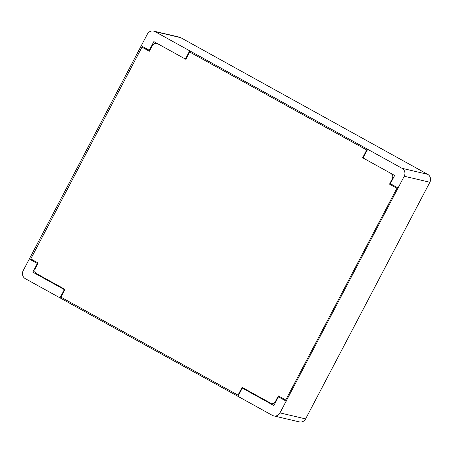 <?xml version="1.0" encoding="UTF-8"?>
<svg xmlns="http://www.w3.org/2000/svg" width="453" height="453" viewBox="0 0 453 453"><rect width="100%" height="100%" fill="white"/><g stroke="black" fill="none" stroke-linecap="round" stroke-linejoin="round"><path stroke-width="0.68" d="M272.315 415.35L25.345 278.686A5.878 5.629 103.2 0 1 23.131 270.764L147.384 34.094A5.878 5.629 103.2 0 1 155.051 31.636L402.021 168.301A5.878 5.629 103.2 0 1 404.235 176.223L279.982 412.893A5.878 5.629 103.2 0 1 272.315 415.35M273.697 415.882L299.331 421.896A5.878 5.629 -76.8 0 0 305.616 418.906L429.869 182.236A5.878 5.629 -76.8 0 0 427.655 174.314L180.685 37.65A5.878 5.629 -76.8 0 0 179.303 37.118L153.669 31.104M242.548 387.632L237.984 396.33M391.307 173.612L392.87 175.651L392.609 178.284L389.523 184.161L396.913 188.25L285.747 399.982L278.363 395.894L275.271 401.788L273.272 403.459L270.747 403.238L242.1 387.383L238.029 395.141L60.974 297.162L65.045 289.41L36.393 273.561L34.83 271.517L35.085 268.884L38.182 262.995L30.798 258.906L141.959 47.174L149.343 51.257L152.684 44.892L154.677 43.239L157.197 43.46M241.857 387.842L273.855 405.548L278.799 396.137M278.431 396.839L286.279 401.182M60.028 297.859L64.354 289.62M363.108 158.006L367.677 149.297M389.959 184.405L394.654 175.464L362.655 157.757L366.732 149.988L189.677 52.016L185.849 59.315L153.85 41.608L148.907 51.019M390.339 183.691L398.187 188.035M185.396 59.066L189.722 50.827M37.746 262.751L32.803 272.162L64.802 289.869M37.378 263.453L29.309 258.991M149.28 50.306L141.217 45.838M279.982 412.893L305.616 418.906M404.235 176.223L429.869 182.236M402.021 168.301L427.655 174.314M155.051 31.636L180.685 37.65"/></g></svg>
